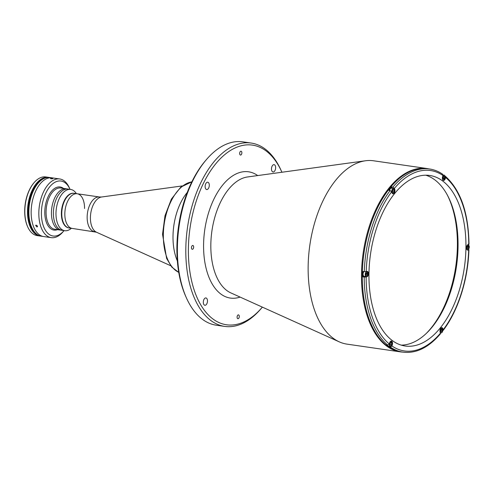 <?xml version="1.0" encoding="UTF-8"?>
<svg xmlns="http://www.w3.org/2000/svg" width="494" height="494" viewBox="0 0 494 494"><rect width="100%" height="100%" fill="white"/><g stroke="black" fill="none" stroke-linecap="round" stroke-linejoin="round"><path stroke-width="0.74" d="M44.052 178.482A29.412 16.178 98.2 0 0 28.609 211.191A29.412 16.178 98.2 0 0 36.056 233.656A29.412 16.178 98.2 0 1 28.609 211.191A29.412 16.178 98.2 0 1 44.052 178.482M46.683 177.612A29.412 16.178 98.2 0 0 28.226 211.136A29.412 16.178 98.2 0 0 38.334 235.237A29.412 16.178 98.2 0 1 28.226 211.136A29.412 16.178 98.2 0 1 46.683 177.612M47.066 177.544A29.412 16.178 98.2 0 0 28.072 211.111A29.412 16.178 98.2 0 0 38.686 235.41A29.412 16.178 98.2 0 1 28.072 211.111A29.412 16.178 98.2 0 1 47.066 177.544M76.391 193.642L76.113 193.234A20.841 11.467 98.2 0 0 70.704 189.449L68.104 189.072A20.841 11.467 98.2 0 0 53.389 212.803A20.841 11.467 98.2 0 1 68.104 189.072L66.153 188.788A20.841 11.467 98.2 0 0 51.438 212.519A20.841 11.467 98.2 0 0 60.175 230.043L54.815 229.265A20.841 11.467 98.2 0 1 46.078 211.747A20.841 11.467 98.2 0 1 60.793 188.016L66.153 188.788A20.841 11.467 98.2 0 0 51.438 212.519A20.841 11.467 98.2 0 0 60.175 230.043L64.726 230.704A20.841 11.467 98.2 0 0 70.988 228.611L71.371 228.296M53.389 212.803A20.841 11.467 98.2 0 0 62.127 230.328A20.841 11.467 98.2 0 1 53.389 212.803M441.858 329.152L441.086 329.356L440.685 330.622L441.056 331.684L441.821 331.48L442.229 330.214L441.858 329.152M440.753 330.819L441 330.041L442.229 330.214M440.938 331.351L441.821 331.48M468.343 246.08L467.571 246.284L467.17 247.55L467.534 248.612L468.306 248.408L468.707 247.142L468.343 246.08M467.423 248.278L468.306 248.408M467.238 247.747L467.485 246.963L468.707 247.142M387.327 345.034A2.55 1.402 98.2 0 0 388.228 345.991L390.371 346.3A2.55 1.402 -81.8 0 1 389.303 344.164A2.55 1.402 -81.8 0 1 389.328 343.775M390.526 342.743L390.118 344.009L390.488 345.071L391.26 344.868L391.662 343.602L391.297 342.54L390.526 342.743M364.029 271.589A2.55 1.402 98.2 0 0 363.078 274.158A2.55 1.402 98.2 0 0 364.146 276.3L366.289 276.615A2.55 1.402 -81.8 0 1 365.22 274.473A2.55 1.402 -81.8 0 1 367.023 271.57A2.55 1.402 -81.8 0 1 367.876 272.404M367.215 272.849L366.443 273.052L366.035 274.318L366.406 275.38L367.178 275.177L367.579 273.911L367.215 272.849M366.289 275.047L367.178 275.177M366.103 274.51L366.357 273.732L367.579 273.911M391.748 192.073A2.55 1.402 -81.8 0 1 391.705 191.4A2.55 1.402 -81.8 0 1 393.502 188.498L391.359 188.183A2.55 1.402 98.2 0 0 389.612 190.48M392.52 191.246L392.891 192.308L393.656 192.104L394.064 190.838L393.693 189.776L392.921 189.98L392.52 191.246M392.773 191.975L393.656 192.104M444.514 178.149L444.532 176.809L443.878 176.315L443.198 177.161L443.18 178.507L443.834 179.001L444.514 178.149L443.285 177.976L443.303 177.031M443.593 176.673L444.532 176.809M426.896 332.802A88 48.406 98.2 0 0 446.959 194.321M275.646 167.762A3.705 2.038 98.2 0 0 274.096 164.644A3.705 2.038 98.2 0 0 271.478 168.868A3.705 2.038 98.2 0 0 273.034 171.98A3.705 2.038 98.2 0 0 275.646 167.762M209.302 185.324A3.705 2.038 98.2 0 0 207.746 182.206A3.705 2.038 98.2 0 0 205.127 186.429A3.705 2.038 98.2 0 0 206.683 189.542A3.705 2.038 98.2 0 0 209.302 185.324M207.48 301.05A3.705 2.038 98.2 0 0 205.924 297.938A3.705 2.038 98.2 0 0 203.312 302.155A3.705 2.038 98.2 0 0 204.862 305.273A3.705 2.038 98.2 0 0 207.48 301.05M239.287 316.5A1.945 1.068 98.2 0 0 238.472 314.869A1.945 1.068 98.2 0 0 237.101 317.08A1.945 1.068 98.2 0 0 237.917 318.716A1.945 1.068 98.2 0 0 239.287 316.5M193.66 247.086A1.945 1.068 98.2 0 0 192.839 245.45A1.945 1.068 98.2 0 0 191.468 247.667A1.945 1.068 98.2 0 0 192.283 249.303A1.945 1.068 98.2 0 0 193.66 247.086M241.862 152.837A1.945 1.068 98.2 0 0 241.041 151.201A1.945 1.068 98.2 0 0 239.67 153.418A1.945 1.068 98.2 0 0 240.485 155.048A1.945 1.068 98.2 0 0 241.862 152.837M262.357 307.132A90.779 49.937 -81.8 0 1 262.24 307.274L261.172 308.528A92.631 50.956 -81.8 0 1 224.665 326.411L216.249 325.194A92.631 50.956 -81.8 0 1 186.318 297.684L185.651 296.178A90.779 49.937 -81.8 0 1 176.908 246.815A90.779 49.937 -81.8 0 1 205.238 160.982L206.301 159.729A92.631 50.956 -81.8 0 1 242.807 141.84L251.23 143.062A92.631 50.956 -81.8 0 1 281.16 170.572L281.827 172.073A90.779 49.937 -81.8 0 1 281.901 172.245M186.318 297.684A92.631 50.956 -81.8 0 1 177.395 247.315A92.631 50.956 -81.8 0 1 206.301 159.729M224.665 326.411A92.631 50.956 -81.8 0 1 185.818 248.538A92.631 50.956 -81.8 0 1 251.23 143.062M262.24 307.274A90.779 49.937 -81.8 0 1 188.393 248.482A90.779 49.937 -81.8 0 1 225.19 154.258A90.779 49.937 -81.8 0 1 281.827 172.073M177.346 260.912A46.319 25.478 -81.8 0 1 187.263 192.444A46.319 25.478 98.2 0 0 173.005 236.002A46.319 25.478 98.2 0 0 177.346 260.912M346.992 344.133A92.631 50.956 -81.8 0 1 339.273 341.86A92.631 50.956 -81.8 0 1 309.392 248.507A92.631 50.956 -81.8 0 1 361.707 161.532A92.631 50.956 -81.8 0 1 365.504 160.766A92.631 50.956 -81.8 0 1 373.557 160.785L426.902 168.51A92.631 50.956 -81.8 0 0 415.053 169.263A92.631 50.956 -81.8 0 0 362.003 263.456A92.631 50.956 -81.8 0 0 400.344 351.864L346.992 344.133M387.71 345.09L386.481 344.911A92.539 50.907 -81.8 0 0 389.149 346.924L390.371 347.097L391.933 345.979L392.304 344.818A2.779 1.531 98.2 0 0 391.365 341.064A2.779 1.531 98.2 0 0 389.636 342.811L389.266 343.966L387.71 345.09A92.539 50.907 -81.8 0 1 364.208 277.078L362.979 276.899A92.539 50.907 -81.8 0 1 362.997 274.182A92.539 50.907 -81.8 0 1 363.065 271.447L364.294 271.626A92.539 50.907 -81.8 0 1 390.137 190.554L391.656 191.802L391.989 192.771A2.779 1.531 98.2 0 0 392.971 193.802A2.779 1.531 98.2 0 0 394.595 192.345A2.779 1.531 98.2 0 0 394.743 189.332L394.41 188.356L392.884 187.109L391.662 186.936L392.131 188.3M390.371 347.097A92.539 50.907 -81.8 0 0 403.036 352.16L401.122 351.882A92.539 50.907 -81.8 0 1 362.312 274.084A92.539 50.907 -81.8 0 1 427.656 168.713L429.57 168.991A92.539 50.907 -81.8 0 0 392.884 187.109M442.229 174.049L442.97 175.5L442.599 176.661A2.779 1.531 98.2 0 0 442.371 178.081A2.779 1.531 98.2 0 0 443.532 180.415A2.779 1.531 98.2 0 0 445.267 178.674L445.637 177.513L444.896 176.062M442.772 330.597L443.248 329.683L442.908 328.708A2.779 1.531 98.2 0 0 441.932 327.683A2.779 1.531 98.2 0 0 439.969 330.844A2.779 1.531 98.2 0 0 440.154 332.153L440.42 333.839C428.625 347.603 416.164 353.71 403.036 352.16M425.816 175.216A86.147 47.387 -81.8 0 1 458.043 246.765A86.147 47.387 -81.8 0 1 401.202 345.127M368.969 273.571A86.147 47.387 -81.8 0 1 429.799 175.481A86.147 47.387 -81.8 0 1 465.928 247.908A86.147 47.387 -81.8 0 1 405.099 345.998A86.147 47.387 -81.8 0 1 368.969 273.571M469.004 244.295C468.491 212.704 460.612 190.023 445.353 176.259L445.045 176.092M468.398 244.067L468.763 244.444L468.059 244.629A2.779 1.531 98.2 0 0 466.453 247.772A2.779 1.531 98.2 0 0 467.972 250.088L468.676 249.896L468.312 249.526L468.676 249.896A91.149 50.141 -81.8 0 1 443.248 329.683M389.149 346.924L389.389 346.158M364.208 277.078L366.844 276.85A2.779 1.531 98.2 0 0 368.45 273.713A2.779 1.531 98.2 0 0 366.931 271.397L364.294 271.626M362.979 276.899L364.467 276.51L366.844 276.85M391.662 186.936A92.539 50.907 -81.8 0 0 388.908 190.381L390.137 190.554M84.536 208.48A17.506 9.633 98.2 0 0 77.194 193.759A17.506 9.633 98.2 0 0 64.831 213.692A17.506 9.633 98.2 0 0 72.173 228.413L96.466 232.211L170.726 265.747M73.939 193.29A17.506 9.633 98.2 0 0 73.748 193.259A17.506 9.633 98.2 0 0 61.386 213.192A17.506 9.633 98.2 0 0 68.734 227.913A17.506 9.633 98.2 0 0 68.925 227.938M73.748 193.259L74.131 193.315A17.506 9.633 98.2 0 0 61.769 213.247A17.506 9.633 98.2 0 0 69.111 227.969L72.173 228.413A17.506 9.633 98.2 0 1 64.831 213.692A17.506 9.633 98.2 0 1 77.194 193.759L99.522 196.995A17.506 9.633 98.2 0 0 87.16 216.928A17.506 9.633 98.2 0 0 94.502 231.649M70.704 189.449A20.841 11.467 98.2 0 0 55.983 213.18A20.841 11.467 98.2 0 0 64.726 230.704M77.194 193.759L74.131 193.315A17.506 9.633 98.2 0 0 61.769 213.247A17.506 9.633 98.2 0 0 69.111 227.969L68.734 227.913M52.315 178.439C53.117 178.711 52.679 178.822 51.012 178.785C50.209 178.464 50.647 178.353 52.315 178.439L52.821 178.612M51.012 178.785L50.505 178.575M59.755 178.97L52.086 177.859A29.64 16.308 98.2 0 0 31.153 211.611A29.64 16.308 98.2 0 0 43.589 236.533L41.292 236.2A29.64 16.308 98.2 0 1 28.862 211.278A29.64 16.308 98.2 0 1 49.789 177.525L52.086 177.859A29.64 16.308 98.2 0 0 31.153 211.611A29.64 16.308 98.2 0 0 43.589 236.533L51.259 237.645A29.64 16.308 -81.8 0 1 38.828 212.723A29.64 16.308 -81.8 0 1 59.755 178.97A29.64 16.308 -81.8 0 1 69.333 187.776L70 189.282A27.788 15.289 98.2 0 0 52.667 183.824A27.788 15.289 98.2 0 0 41.403 212.667A27.788 15.289 98.2 0 0 64.004 230.667A27.788 15.289 98.2 0 0 64.059 230.605M57.471 229.654A21.767 11.973 -81.8 0 1 44.787 211.772A21.767 11.973 -81.8 0 1 63.448 188.399M36.229 225.147C37.661 225.937 37.865 226.536 36.852 226.937L35.63 225.326L36.229 225.147M37.439 226.771L36.852 226.937M64.004 230.667L62.942 231.921A29.64 16.308 -81.8 0 1 51.259 237.645M27.596 226.623A29.177 16.049 -81.8 0 1 27.51 226.437A29.177 16.049 -81.8 0 1 24.7 210.568A29.177 16.049 -81.8 0 1 33.802 182.978A29.177 16.049 -81.8 0 1 33.938 182.823M48.431 177.334L45.751 176.945A29.64 16.308 98.2 0 0 34.074 182.669A29.64 16.308 98.2 0 0 24.824 210.697A29.64 16.308 98.2 0 0 27.676 226.814A29.64 16.308 98.2 0 0 37.254 235.613L39.934 236.002A29.64 16.308 -81.8 0 1 27.503 211.08A29.64 16.308 -81.8 0 1 48.431 177.334A29.64 16.308 -81.8 0 1 49.11 177.457M40.613 236.076A29.64 16.308 -81.8 0 1 39.934 236.002M47.313 177.507A29.412 16.178 98.2 0 0 27.917 211.086A29.412 16.178 98.2 0 0 38.915 235.514A29.412 16.178 98.2 0 1 27.917 211.086A29.412 16.178 98.2 0 1 47.313 177.507M47.48 177.488A29.412 16.178 98.2 0 0 27.763 211.068A29.412 16.178 98.2 0 0 39.063 235.582A29.412 16.178 98.2 0 1 27.763 211.068A29.412 16.178 98.2 0 1 47.48 177.488M440.938 328.102A2.55 1.402 -81.8 0 1 441.667 327.874A2.55 1.402 -81.8 0 1 442.525 328.714M442.785 330.066A2.365 1.297 98.2 0 0 441.494 328.102A2.365 1.297 98.2 0 0 440.129 330.77A2.365 1.297 98.2 0 0 441.42 332.74A2.365 1.297 98.2 0 0 442.785 330.066M441.994 332.363A2.55 1.402 -81.8 0 1 440.938 332.919A2.55 1.402 -81.8 0 1 440.247 332.406M467.423 245.03A2.55 1.402 -81.8 0 1 468.151 244.802A2.55 1.402 -81.8 0 1 469.004 245.635M469.269 246.994A2.365 1.297 98.2 0 0 467.972 245.03A2.365 1.297 98.2 0 0 466.608 247.698A2.365 1.297 98.2 0 0 467.904 249.668A2.365 1.297 98.2 0 0 469.269 246.994M468.479 249.285A2.55 1.402 -81.8 0 1 467.423 249.847A2.55 1.402 -81.8 0 1 466.787 249.421M390.377 341.484A2.55 1.402 -81.8 0 1 391.106 341.261A2.55 1.402 -81.8 0 1 391.958 342.095M392.224 343.454A2.365 1.297 98.2 0 0 390.927 341.484A2.365 1.297 98.2 0 0 389.562 344.157A2.365 1.297 98.2 0 0 390.853 346.121A2.365 1.297 98.2 0 0 392.224 343.454M391.433 345.744A2.55 1.402 -81.8 0 1 390.371 346.3C391.446 346.232 392.075 345.275 392.255 343.435L390.729 341.206M368.141 273.762A2.365 1.297 98.2 0 0 366.844 271.793A2.365 1.297 98.2 0 0 365.48 274.466A2.365 1.297 98.2 0 0 366.77 276.43A2.365 1.297 98.2 0 0 368.141 273.762M367.351 276.053A2.55 1.402 -81.8 0 1 366.289 276.615C367.363 276.541 367.993 275.584 368.172 273.744L367.023 271.57L366.536 271.502M393.829 192.981A2.55 1.402 -81.8 0 1 392.773 193.537C393.848 193.469 394.471 192.512 394.65 190.672L393.502 188.498A2.55 1.402 -81.8 0 1 394.36 189.332M394.62 190.69A2.365 1.297 98.2 0 0 393.329 188.72A2.365 1.297 98.2 0 0 391.964 191.394A2.365 1.297 98.2 0 0 393.255 193.358A2.365 1.297 98.2 0 0 394.62 190.69M392.397 193.487L392.773 193.537A2.55 1.402 -81.8 0 1 392.137 193.117M443.661 180.137A2.55 1.402 -81.8 0 1 443.34 180.156A2.55 1.402 -81.8 0 1 442.704 179.73M442.834 175.926A2.55 1.402 -81.8 0 1 443.742 175.135A2.55 1.402 -81.8 0 1 444.069 175.111A2.55 1.402 -81.8 0 1 444.921 175.95M443.89 175.339A2.365 1.297 98.2 0 0 442.525 178.007A2.365 1.297 98.2 0 0 443.822 179.977A2.365 1.297 98.2 0 0 445.187 177.303A2.365 1.297 98.2 0 0 443.89 175.339M444.396 179.6A2.55 1.402 -81.8 0 1 443.773 180.1M240.103 297.079A63.788 35.086 -81.8 0 1 203.584 244.462A63.788 35.086 -81.8 0 1 257.707 175.568M339.273 341.86L230.747 292.856A59.28 32.61 -81.8 0 1 210.833 244.468A59.28 32.61 -81.8 0 1 245.104 177.451A59.28 32.61 -81.8 0 1 247.537 176.963L365.504 160.766M402.61 352.099A92.631 50.956 -81.8 0 1 400.344 351.864L402.635 352.099M442.562 328.658L442.908 328.708M445.637 177.513A91.149 50.141 -81.8 0 1 468.763 244.444M440.494 333.129A91.149 50.141 -81.8 0 1 391.933 345.979M389.266 343.966A91.149 50.141 -81.8 0 1 366.134 277.041M366.221 271.583A91.149 50.141 -81.8 0 1 391.656 191.802M394.397 189.276L394.743 189.332M394.41 188.356A91.149 50.141 -81.8 0 1 442.97 175.5M99.522 196.995L101.566 197.007A18.006 9.905 98.2 0 0 90.414 217.514A18.006 9.905 98.2 0 0 96.466 232.211M191.845 181.885A46.319 25.478 98.2 0 0 163.347 234.607A46.319 25.478 98.2 0 0 178.742 272.33M441.296 327.825L442.815 330.048C442.636 331.894 442.013 332.851 440.938 332.919L440.395 332.839M467.775 244.746L469.3 246.975C469.121 248.822 468.497 249.773 467.423 249.847L467.046 249.791M442.964 180.1L443.717 180.131C445.539 178.334 445.656 176.661 444.069 175.111L443.038 174.962M429.169 168.929L426.902 168.51M443.192 330.375C458.099 310.93 468.059 279.653 468.917 249.754M442.624 174.203C438.524 171.406 434.177 169.664 429.57 168.991M101.566 197.007L182.286 185.923M178.754 272.392L171.832 267.124L166.639 258.479L162.532 234.298L164.99 215.717L171.399 199.088L180.779 187.127L191.87 181.829M27.51 226.437L27.676 226.814M33.802 182.978L34.074 182.669"/></g></svg>
